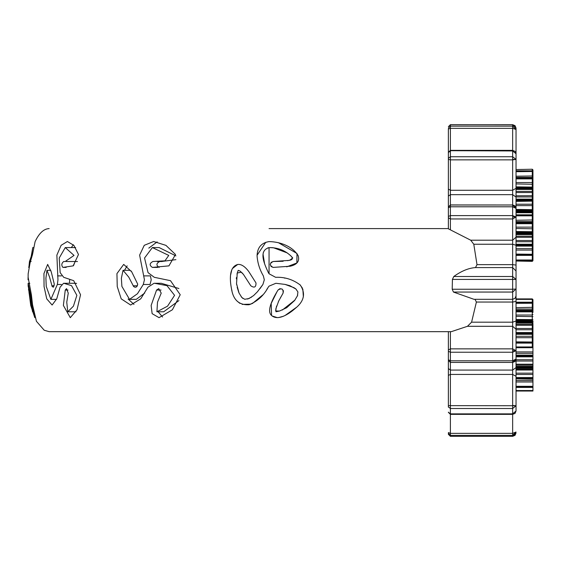 <?xml version="1.0" encoding="UTF-8"?>
<svg xmlns="http://www.w3.org/2000/svg" width="561" height="561" viewBox="0 0 561 561"><rect width="100%" height="100%" fill="white"/><g stroke="black" fill="none" stroke-linecap="round" stroke-linejoin="round"><path stroke-width="0.84" d="M448.372 129.016L448.372 151.19L448.372 129.016L450.399 128.322L450.399 150.355L512.649 150.355L515.04 151.351L516.036 153.742L516.036 159.408L516.036 153.742L512.649 150.951L512.649 128.322L516.036 129.479L516.036 359.047L512.649 362.434L450.399 362.434L448.372 360.4L448.372 331.67L49.151 331.67L451.303 331.67L467.467 326.299L471.591 322.175L476.394 302.042L474.971 299.272M269.056 228.593L448.372 228.593M63.828 283.284L75.546 283.284L63.828 283.284L71.535 285.647L76.864 295.338L73.435 306.159L67.776 311.783L66.752 302.183L68.253 293.123L66.535 288.627L65.265 290.044L68 290.044M63.652 261.496L65.153 261.538L74.024 255.416L65.265 247.562L59.228 258.004L60.153 272.639L63.688 277.302L73.708 280.682L80.546 294.742L77.025 309.763L70.293 317.659L63.379 305.436L65.265 290.044M63.688 261.496C61.465 263.375 61.212 265.346 62.944 267.415L66.177 267.415M61.373 284.483L57.355 284.483L57.965 279.82L56.864 255.129L61.128 245.311L67.383 241.511L73.863 245.353L78.484 254.484L73.161 265.865L62.944 267.415M57.355 284.483L50.876 299.364L46.247 286.412L45.904 278.228L46.949 270.311L49.564 277.134L52.18 286.559L53.442 287.211L54.291 284.189L51.233 271.854L47.664 264.399L43.933 273.6L44.067 286.573L46.745 298.859L52.117 305.03L56.759 298.789L60.062 287.225L63.568 283.27M29.824 283.284L28.141 283.284L30.645 295.338L32.566 311.783L29.095 293.123C28.716 288.838 28.541 287.814 28.562 290.044L28.807 290.044M28.569 288.627L30.729 305.436L34.803 317.659L33.127 309.763L31.381 294.742L28.127 277.302L28.162 273.761L32.769 247.562L31.549 255.416L29.474 261.496L28.877 267.415M49.151 228.593C43.835 228.776 39.151 233.11 35.112 241.595L32.524 254.484L28.695 267.415M28.05 279.82L28.092 277.127M29.817 283.27L28.127 283.27L28.148 286.131L36.416 321.278L44.214 330.247L49.151 331.67M154.506 283.284L161.273 283.284L154.506 283.284L166.982 285.647L174.576 295.338L167.557 306.159L156.919 311.783L157.501 302.183L161.217 293.123L158.77 288.627L156.575 290.044L161.07 290.044M175.923 255.9L159.142 247.569L152.375 247.569L144.549 258.004L148.055 272.639L154.275 277.302L170.495 280.682L180.221 294.742L172.388 309.763L159.044 317.659L152.129 313.662L151.14 305.436L156.575 290.044M152.375 247.562L168.756 255.416L164.969 260.823L152.873 261.496M152.936 261.496C149.415 263.375 149.247 265.346 152.424 267.415L157.844 267.415M143.651 275.886L150.418 275.886L151.211 279.82L150.046 284.483L143.279 284.483L144.443 279.82L139.619 255.129L144.261 245.311L153.651 241.511L165.909 245.353L175.509 254.484L168.938 265.865L152.424 267.415M143.279 284.483L137.452 293.733L129.528 299.364L121.898 286.412L121.365 278.228L123.048 270.311L128.757 277.134L133.658 286.559L135.173 287.316L136.737 286.783L137.726 284.189L131.723 271.854L123.708 264.399L116.94 273.6L117.242 286.573L121.218 298.859L130.636 305.03L140.769 298.789L147.915 287.225L154.072 283.27M269.056 273.768L269.056 247.653C257.709 250.627 265.03 265.409 268.375 272.639L269.056 273.768L275.619 277.309C284.736 276.903 292.947 279.469 300.261 285.016C305.92 293.536 304.153 301.418 294.953 308.662C289.118 313.872 277.667 321.558 271.215 315.163C267.702 311.495 269.967 303.122 278.025 290.044C281.699 287.814 283.389 288.838 283.081 293.123L278.761 300.892L275.858 308.767L276.012 311.769L279.595 311.011L286.664 307.723L294.588 300.542L297.428 295.808L297.919 291.972L295.92 289.041L289.939 285.717L285.079 284.406L275.879 283.284L269.056 286.124L268.228 287.225C263.859 295.451 257.492 301.285 249.133 304.728C239 305.31 233.095 299.869 231.427 288.403C229.954 280.809 228.629 266.98 237.668 264.483C241.146 263.993 244.827 266.321 248.712 271.468L255.991 282.94C256.096 287.239 254.364 288.186 250.795 285.78L243.446 274.413L240.017 271.026L238.208 270.325L237.261 272.997L236.539 283.628L239.049 293.045L241.854 297.519L244.736 299.286L249.028 298.515L253.6 295.577L257.443 291.762L262.906 284.483L264.315 279.82L263.347 275.879C259.68 269.631 257.59 262.969 257.071 255.907C257.275 247.639 261.272 242.871 269.056 241.602C279.876 241.742 292.407 246.097 298.172 255.704C299.805 261.089 297.183 264.589 290.296 266.209L273.158 267.415C269.385 265.346 269.427 263.375 273.298 261.496L271.187 262.31M57.559 275.886L61.486 275.886M532.95 339.054L532.95 335.836L532.95 342.007L532.277 341.866L532.277 337.708L516.036 337.708M532.95 332.596L532.95 330.359L532.95 333.613L532.277 333.9L532.277 333.248L516.036 333.248M516.036 332.547L532.277 332.547L532.95 332.975L532.277 333.248L532.277 328.473L532.95 328.29L532.95 325.212L532.95 330.359L532.277 329.749L516.036 329.749L516.036 328.76M532.95 252.036L532.95 242.38L532.95 244.708L532.277 244.238L532.277 241.742L516.036 241.742M532.95 234.056L532.277 234.617L532.277 234.056L532.95 234.056L532.95 240.389L532.95 228.804L532.95 234.056L532.277 233.972L532.277 233.257L516.036 233.257M532.95 207.57L532.95 195.705L532.95 199.632L532.277 199.127L532.277 196.946L516.036 196.946M516.036 321.123L532.277 321.123L532.277 310.212L516.036 310.212L532.277 310.212L532.277 299.378L532.95 299.63L532.95 303.228M516.036 302.688L532.277 302.688L532.95 303.256L532.95 312.428M516.036 342.974L532.277 342.974L532.95 342.007L532.277 342.533L532.277 342.007L532.95 342.007L532.95 346.887L532.95 344.138M516.036 311.152L532.95 311.488L532.95 307.61M532.95 244.708L532.277 244.708L532.95 244.708L532.95 260.171L532.277 260.851L516.036 260.851L516.036 279.441L516.036 260.851M532.95 254.273L532.277 254.764L532.277 254.273L532.95 254.273L532.95 254.743L532.277 254.084L532.277 250.087L516.036 250.087M532.95 222.815L532.277 222.142L516.036 222.142L532.277 222.149L532.95 222.815L532.277 222.149L532.277 215.221L532.95 215.501L532.95 223.39L532.277 222.415L516.036 222.415M532.95 209.653L532.95 214.891M532.95 199.632L532.277 199.8L532.95 199.632L532.95 209.66L532.277 209.421L532.277 205.621L516.036 205.621M532.95 197.598L532.277 196.946L532.277 192.535L532.95 192.577L532.95 184.281L532.95 195.705L516.036 195.782M532.95 188.917L532.277 189.45L532.277 188.917L532.95 188.917L532.277 188.784L532.277 188.082L516.036 188.082M516.036 177.395L532.277 177.395L532.95 178.075L532.277 177.395L532.95 178.615L532.277 177.634L516.036 177.634M516.036 171.133L532.277 171.133L532.95 171.75L532.95 172.374L532.95 171.484L516.036 171.708M532.95 355.12L516.036 355.12L532.95 355.12L532.95 387.342L516.036 387.335M532.95 346.621L532.95 355.807M448.372 407.146L448.372 353.577M448.372 159.408L448.372 152.522L448.372 159.408L448.372 152.522L450.399 150.951L450.399 190.277L512.649 190.277L512.649 159.864L450.399 159.864L448.372 159.408M516.036 295.892L515.04 298.305L512.649 299.301L473.954 299.301L453.449 292.057L452.208 289.238L452.418 279.427L453.779 276.51C461.408 271.019 468.645 268.046 475.483 267.59L477.004 264.638L473.793 244.245L470.721 240.206L448.372 228.818L448.372 159.59M516.036 359.047L515.04 361.445L512.649 362.434L450.399 362.434L448.372 360.4L448.372 359.748L450.399 360.793L450.399 370.078L512.649 370.078L512.649 350.667L516.036 350.667L512.649 352.231L450.399 352.231L450.399 360.793L512.649 360.793L516.036 359.047L516.036 407.146M516.036 405.736L512.649 408.513L512.649 405.736L516.036 405.736L516.036 410.982L516.036 405.736L512.649 405.463L512.649 374.432L450.399 374.432L450.399 413.871L512.649 413.871L512.649 408.513L450.399 408.513L448.372 406.851M516.036 350.667L512.649 348.858L512.649 326.299L467.467 326.299M516.036 216.995L512.649 218.951L512.649 216.995L516.036 216.995L512.649 215.599L512.649 206.785L450.399 206.785L450.399 229.877M516.036 159.408L512.649 159.864L512.649 159.408L516.036 159.408L512.649 156.736L512.649 150.951L450.399 150.685M269.056 247.653C277.688 247.457 285.1 250.353 291.306 256.342C293.284 258.593 292.428 259.953 288.747 260.416L273.298 261.496L283.13 261.286M516.036 244.933L516.036 245.613L532.277 245.613L532.277 244.933L516.036 244.933M516.036 236.237L516.036 237.289L532.277 237.289L532.277 236.237L516.036 236.237M532.95 366.908L516.036 366.908L516.036 367.63L532.95 367.63M516.036 151.19L516.036 128.069L516.036 129.479L512.649 126.148L512.649 124.703L516.036 128.069L515.04 125.671L512.649 124.682L450.399 124.703L450.399 126.148L512.649 126.148L512.649 128.322L450.399 128.322L450.399 126.148L448.372 128.146M516.036 208.369L512.649 206.785L512.649 204.989L516.036 208.369L515.04 205.929L512.649 204.94L512.649 194.66L450.399 194.66L450.399 204.989L512.649 204.989L450.399 204.94L448.372 206.967M516.036 281.51L516.036 298.908L516.036 281.51M448.372 343.213C448.372 385.716 448.372 385.716 448.372 343.213M448.372 217.051C448.372 174.548 448.372 174.548 448.372 217.051M448.372 179.555L448.372 184.885M450.399 150.355L448.372 152.389L448.372 151.19M448.372 207.738L450.399 206.785L450.399 204.989L448.372 207.016L448.372 213.573M448.372 412.167L450.399 413.955M448.372 433.688L448.372 434.284L450.399 436.311L512.649 436.311L512.649 435.392L450.399 435.392L450.399 436.318L512.649 436.318L516.036 432.931L515.04 435.329L512.649 436.318M448.372 368.57L450.399 370.078L450.399 374.432L448.372 375.379L448.372 381.873M452.208 289.238L512.649 289.238L512.649 279.427L516.036 279.441L512.649 276.51L512.649 267.59L475.483 267.59M471.591 322.175L512.649 322.175L512.649 289.238L516.036 289.041L512.649 292.057L453.449 292.057M448.372 432.559L450.399 433.358L450.399 414.362L512.649 414.362L515.04 413.373L516.036 410.982L512.649 413.871L512.649 433.358L516.036 432.033L512.649 435.392L512.649 433.358L450.399 433.358L450.399 435.392L448.372 433.373M516.036 387.441L532.95 387.441L532.95 391.031L516.036 391.031L532.95 391.031M532.95 369.138L516.036 369.131L532.95 369.138M516.036 378.885L532.95 379.229M532.95 323.374L532.95 325.212L532.277 325.282L532.277 324.307L516.036 324.307M516.036 303.319L532.95 303.256L532.277 302.211L532.95 302.891L532.95 299.588L532.277 298.908L532.95 299.588L532.277 298.908L516.036 298.908L532.277 299.251M516.036 320.31L532.277 320.31L532.95 320.99L532.95 322.442L532.277 323.038L516.036 323.038M532.95 333.388L532.95 335.836L532.277 336.305L516.036 336.305M532.95 221.132L532.95 224.232L532.95 223.39L532.277 223.713L532.95 223.39L532.95 226.588L532.95 224.758M516.036 215.221L532.277 215.221L532.277 212.766L532.95 213.075L532.95 217.219M532.95 232.955L532.95 233.355L532.277 232.717L532.277 227.135L532.95 226.588L532.95 228.804L516.036 228.502M532.95 237.275L532.277 237.289L532.277 240.515L532.95 240.389L532.95 242.38L532.277 241.742L532.277 240.515L516.036 240.515M532.95 245.367L532.277 246.041L532.95 244.855M532.95 178.615L532.277 178.889L532.95 178.615L532.95 182.03L532.95 177.893M532.277 177.556L532.277 169.555L532.95 169.906L532.95 178.139M532.95 188.173L532.277 187.577L532.277 182.542L532.95 182.03L532.95 184.281L516.036 183.931M516.036 200.501L532.95 200.137M532.95 209.66L532.277 210.116L532.277 209.66L532.95 209.66L532.277 210.648L532.277 210.116L516.036 210.116M532.95 212.647L532.95 211.497M532.95 220.417L532.95 219.912M532.95 258.537L532.95 260.683L532.277 261.019L516.036 260.83M532.277 260.472L516.036 260.704L532.277 260.683L532.95 260.031L532.277 260.683L516.036 260.5M532.277 261.356L532.95 260.683L532.277 261.356L516.036 261.019M516.036 170.853L532.277 170.853L532.95 171.484L532.277 170.979M532.95 188.237L532.277 188.082L532.277 187.577L516.036 187.577M532.277 169.233L532.95 169.906L532.277 169.233L516.036 169.555M532.95 200.312L532.277 200.978L516.036 200.978M532.277 210.824L532.95 210.179L532.277 210.824L516.036 210.824M516.036 214.891L532.277 214.891L532.95 215.501L532.277 214.961M532.95 233.355L532.277 233.257L532.277 232.717L516.036 232.717M516.036 212.766L532.277 212.766L532.277 212.395L516.036 212.395L532.277 212.395L532.95 213.075L532.277 211.553L516.036 211.553M516.036 255.374L532.277 255.374L532.95 254.743L532.277 255.248L532.277 254.764L516.036 254.764M516.036 259.988L532.277 259.988L532.277 260.5L532.95 259.848L532.277 259.988L532.277 255.409L532.95 255.578M532.277 260.851L532.95 260.171L532.277 260.83M532.277 334.293L532.95 333.613L532.277 334.293L516.036 334.286L532.277 334.293L532.277 333.9L516.036 333.9M516.036 322.421L532.277 322.421L532.277 321.698L532.95 321.741L532.277 321.123L532.277 321.698L516.036 321.698M532.277 347.287L532.95 346.887L532.277 347.554L532.95 346.768L532.277 346.957L532.277 343.108L532.95 342.434L532.277 343.108L532.277 342.533L516.036 342.533M516.036 311.86L532.277 311.86L532.95 311.488L532.277 311.488M516.036 310.535L532.95 310.885L532.277 310.212L532.95 310.885M271.166 262.331L270.269 264.357M270.269 264.406L271.075 266.489M271.11 266.524L273.158 267.415M264.554 263.53L263.074 254.442M263.095 254.161L263.382 252.226M267.892 247.822L268.971 247.66M270.079 247.583L272.828 247.681M273.445 247.752L287.316 252.955M290.332 255.381L292.716 257.913M292.758 257.962L289.925 260.108M289.82 260.136L287.597 260.669M283.081 293.123L283.431 290.886M283.417 290.857L282.106 289.062M282.078 289.048L279.876 288.698M279.82 288.712L278.025 290.044M285.037 284.399L294.294 287.793M295.051 288.326L296.285 289.385M297.709 295.03L297.225 296.285M294.946 300.072L282.358 310.023M279.469 311.046L275.731 311.032M275.668 310.443L276.587 306.047M278.326 301.797L278.859 300.696M280.556 297.456L280.745 297.106M250.795 285.78C254.364 288.186 256.096 287.239 255.991 282.94M262.906 284.483L259.89 288.754M253.754 295.444L253.348 295.78M251.609 297.085L247.618 299.034M242.864 298.452L241.167 296.699M238.853 292.604L237.17 287.323M236.728 284.981L236.532 283.55M236.363 278.852L236.447 277.52M236.98 274.126L237.072 273.754M237.254 273.025L241.377 272.155M241.454 272.225L242.892 273.761M243.102 273.999L243.509 274.49M267.772 287.947L266.741 289.525M262.779 294.911L252.338 303.585M251.033 304.16L242.184 304.392M239.919 303.382L237.114 301.145M231.952 290.752L231.574 289.139M230.431 278.165L230.445 276.391M230.487 275.535L231.826 269.694M232.359 268.6L237.682 264.483M284.483 278.081L284.932 278.158M299.946 284.686L302.414 288.137M302.828 289.062L303.368 296.755M296.292 307.456L285.114 315.45M283.55 316.222L278.445 317.603M277.372 317.659L271.959 315.899M271.566 315.541L271.187 303.445L276.966 291.804M257.064 255.255L265.788 242.261M278.403 242.682L296.986 253.488L296.881 262.962L286.734 266.847M159.703 261.496C156.182 263.375 156.014 265.346 159.191 267.415M175.902 259.645L161.337 261.524M162.585 317.014L158.125 311.783M161.273 283.284L178.889 288.522M178.924 300.591L163.7 311.769M133.974 304.378L128.076 299.006M124.5 270.311L127.151 265.865M144.738 293.038L136.288 299.357L129.521 299.357M129.822 270.353L131.253 271.075M148.784 248.13L157.157 241.889M75.146 261.524L73.498 265.69M77.495 261.531L76.373 261.524M75.546 283.284L76.605 283.424M69.683 279.82L69.48 282.611M71.345 247.569L73.309 244.757M532.277 303.256L532.95 303.256M532.95 342.505L532.277 342.385M532.277 342.007L516.036 341.866M532.277 322.442L532.95 322.442L532.277 322.421L532.277 324.307L532.95 323.634M532.277 332.975L532.95 332.975M532.277 254.273L516.036 254.084M532.277 244.708L532.277 244.238L516.036 244.238M532.277 234.056L516.036 233.972M532.277 215.824L516.036 215.824M532.277 223.39L532.277 223.005L516.036 223.005M532.95 211.778L532.277 211.553L532.277 210.249M532.277 209.66L516.036 209.421M532.277 199.632L532.277 199.127L516.036 199.127M532.277 188.917L516.036 188.784M532.277 178.615L532.277 178.188L516.036 178.188M532.95 206.118L532.277 205.621L532.277 204.225L516.036 204.225M532.95 190.754L532.277 191.413L532.277 192.535L516.036 192.535M532.95 222.184L532.277 221.637L516.036 221.637M532.95 250.543L532.277 250.087L532.277 248.684L516.036 248.684M532.95 316.614L516.036 316.362M532.95 309.567L532.277 309.048L516.036 309.048M532.95 338.122L532.277 337.708L532.277 333.76M532.95 381.992L516.036 381.992M532.95 374.468L516.036 374.468M532.95 361.032L516.036 361.032M532.95 353.318L516.036 353.318M448.372 349.945L450.399 348.858L450.399 352.231L448.372 351.291M448.372 405.631L512.649 405.736M448.372 158.342L450.399 156.736L512.649 156.736L512.649 159.408M448.372 216.434L450.399 215.599L512.649 215.599L512.649 216.995M512.649 350.667L512.649 348.858L450.399 348.858L450.399 331.635M470.721 240.206L512.649 240.206L512.649 218.951L450.399 218.951L448.372 217.78M477.004 264.638L512.649 264.638L512.649 244.245L473.793 244.245M453.779 276.51L512.649 276.51L512.649 279.427L452.418 279.427M516.036 301.432L512.649 302.042L476.394 302.042M516.036 376.277L512.649 374.432L512.649 370.078L516.036 367.56M516.036 329.251L512.649 326.299L512.649 322.175L516.036 320.997M516.036 270.97L512.649 267.59L512.649 264.638L516.036 265.072M516.036 245.248L512.649 244.245L512.649 240.206L516.036 237.17M516.036 197.051L512.649 194.66L512.649 190.277L516.036 188.286M448.372 189.085L450.399 190.277L450.399 194.66L448.372 196.098M450.399 124.703L448.372 126.723L450.399 124.682L512.649 124.703M532.95 347.708L516.036 347.708M532.95 351.915L516.036 351.915M516.036 356.137L532.95 356.137M532.95 355.492L516.036 355.492M532.95 356.845L516.036 356.845M532.95 359.741L516.036 359.741M532.95 364.201L516.036 364.201M532.95 365.148L516.036 365.148M516.036 366.305L532.95 366.305M532.95 368.219L516.036 368.219M532.95 370.022L516.036 370.022M532.95 373.149L516.036 373.149M516.036 377.553L532.95 377.553M532.95 378.261L516.036 378.261M532.95 380.603L516.036 380.603M516.036 386.298L532.95 386.298M532.95 386.943L516.036 386.943M516.036 390.533L532.95 390.533M532.95 390.961L516.036 390.961M516.036 346.957L532.277 346.957L532.277 347.434L516.036 347.434M516.036 347.554L532.277 347.554L516.036 347.568M516.036 298.957L532.277 298.957L532.277 299.378L516.036 299.378M532.277 302.309L516.036 302.309M532.95 307.309L516.036 307.659M532.95 314.448L532.277 315.03L516.036 315.03M532.95 319.609L516.036 319.468M516.036 328.473L532.277 328.473L532.277 325.282L516.036 325.282M532.95 231.714L516.036 231.518M532.95 235.571L532.277 236.237L532.277 234.617L516.036 234.617M532.277 245.494L532.277 246.041L516.036 246.041M532.95 248.257L532.277 248.684L532.277 245.984L532.95 245.655M516.036 255.248L532.277 255.248L516.036 255.416M532.95 219.961L516.036 220.27M516.036 223.713L532.277 223.713L532.277 227.135L516.036 227.135M532.95 175.972L516.036 176.224M516.036 177.416L532.277 177.416M516.036 178.889L532.277 178.889L532.277 182.542L516.036 182.542M532.95 187.094L516.036 186.848M516.036 189.45L532.277 189.45L532.277 191.413L516.036 191.413M532.95 203.846L532.277 204.225L532.277 199.8L516.036 199.8M532.95 201.111L516.036 201.392M516.036 210.648L532.277 210.648L516.036 210.852M532.277 255.374L532.95 254.743M133.125 285.78L137.459 285.78M51.878 285.78L54.186 285.78M450.399 436.318L448.372 434.284M450.399 414.362L448.372 412.335M532.95 232.871L532.277 232.198L516.036 232.198M532.95 245.423L532.277 246.097L516.036 246.097M532.95 187.963L532.277 187.283L516.036 187.283M532.95 200.473L532.277 201.154L516.036 201.154M532.277 170.81L516.036 170.81M532.277 214.821L516.036 214.821M532.277 302.211L516.036 302.211M532.277 343.108L516.036 343.108M129.815 270.311L123.048 270.311M162.178 261.524L157.101 261.524M163.686 311.783L156.919 311.783M33.681 247.569L32.769 247.569M31.178 261.524L29.6 261.524M33.478 311.783L32.566 311.783M56.549 299.357L50.876 299.357M50.82 270.311L46.956 270.311M75.665 247.569L65.644 247.569M76.871 261.524L66.163 261.524M76.016 311.783L67.776 311.783"/></g></svg>
